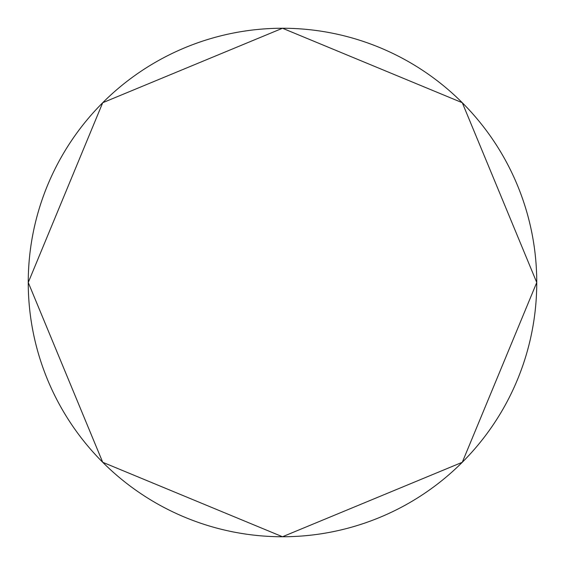 <?xml version="1.0" encoding="UTF-8"?>
<svg xmlns="http://www.w3.org/2000/svg" width="565" height="565" viewBox="0 0 565 565"><rect width="100%" height="100%" fill="white"/><g stroke="black" fill="none" stroke-linecap="round" stroke-linejoin="round"><path stroke-width="0.85" d="M28.25 282.5A254.25 254.25 0 0 0 282.5 536.75A254.25 254.25 0 0 0 536.75 282.5A254.25 254.25 0 0 0 282.5 28.25A254.25 254.25 0 0 0 28.25 282.5L102.717 102.717L282.5 28.25L462.283 102.717L536.75 282.5L462.283 462.283L282.5 536.75L102.717 462.283L28.25 282.5"/></g></svg>
